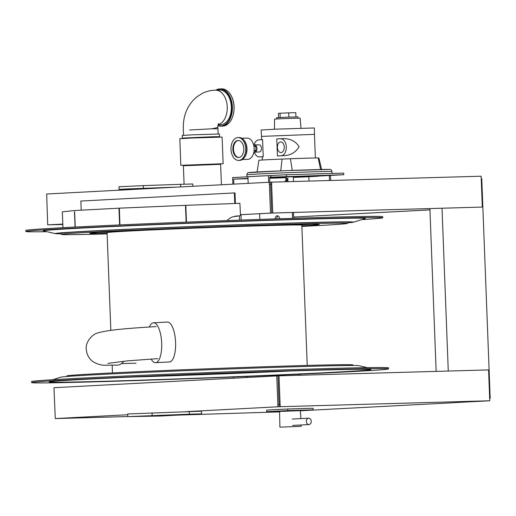 <?xml version="1.0" encoding="UTF-8"?>
<svg xmlns="http://www.w3.org/2000/svg" width="516" height="516" viewBox="0 0 516 516"><rect width="100%" height="100%" fill="white"/><g stroke="black" fill="none" stroke-linecap="round" stroke-linejoin="round"><path stroke-width="0.77" d="M227.04 220.564A2.664 2.651 79.8 0 0 227.33 220.287L229.665 218.294L232.535 216.849L239.456 215.843A1.064 1.064 79.8 0 0 240.475 214.74L239.888 203.304L185.425 205.342L185.792 206.561L185.799 205.342M239.54 220.106L239.379 215.856A1.064 1.064 79.8 0 0 239.572 215.83M239.456 215.843L235.057 216.165M235.367 203.472A1.226 0.942 87 0 0 235.393 203.123L234.999 192.907L234.387 192.926L234.793 203.491M81.212 210.18L80.857 201.04L234.387 192.926M186.392 222.119L185.857 205.323M186.457 222.112L185.857 206.548M119.931 224.911L119.344 208.167L185.425 205.342M185.792 206.561L186.386 222.119M186.115 222.125L185.515 206.561M74.472 211.766L75.059 227.053M62.946 227.685L62.346 211.844L74.414 210.547M119.338 209.399L118.996 209.412L118.912 208.193L74.639 210.528M119.822 208.167L118.912 208.193M119.596 224.931L118.996 209.412M75.233 227.04L74.646 211.754M233.89 184.115L233.696 179.129L247.99 178.73M318.862 176.066L343.759 174.718L269.675 177.201L269.868 182.232M247.977 178.375L233.696 179.129M343.759 174.718L343.695 173.124L286.541 174.743L286.599 176.337M232.864 184.167L232.613 177.588L247.912 176.782M268.642 182.277L268.391 175.64L247.912 176.724L248.164 183.361M268.391 175.64L286.541 174.743M270.842 175.569L270.9 177.169M329.472 180.516L329.285 175.511M308.981 181.097L308.807 176.73M330.698 180.477L330.504 175.421M297.984 118.119L297.938 116.874L287.289 117.158L276.647 117.693L276.699 118.938M280.22 117.461L280.059 113.23L288.715 112.856L295.784 112.656L295.945 116.88M288.876 117.1L288.715 112.856M278.634 117.545L278.472 113.397L280.059 113.23M238.398 140.468A8.52 5.47 -91.6 0 0 233.484 149.118A8.52 5.47 -91.6 0 0 238.882 157.477M253.575 153.252L255.865 151.633A3.593 2.309 -91.6 0 0 256.968 148.395A3.593 2.309 -91.6 0 0 255.691 145.338L253.324 143.887M255.362 152.091L259.258 151.981A3.593 2.309 -91.6 0 0 261.457 148.266A3.593 2.309 -91.6 0 0 259.051 144.796L255.156 144.906M243.797 148.692A8.52 5.47 -91.6 0 0 238.095 140.462A8.52 5.47 -91.6 0 0 232.871 149.137A8.52 5.47 -91.6 0 0 238.573 157.496A8.52 5.47 -91.6 0 0 243.797 148.692M245.674 148.595A11.449 7.347 -91.6 0 0 238.011 137.533A11.449 7.347 -91.6 0 0 230.987 149.189A11.449 7.347 -91.6 0 0 238.656 160.424A11.449 7.347 -91.6 0 0 245.674 148.595M254.078 150.543L255.955 150.491L255.794 146.344A4.741 3.044 -91.6 0 0 255.562 145.776L254.994 144.777M253.949 146.396L255.794 146.344M253.846 145.828L255.562 145.776M254.014 151.124L255.762 151.078A4.741 3.044 -91.6 0 0 255.955 150.491M255.201 152.239L255.762 151.078M238.656 160.424L239.676 160.399A11.449 7.347 -91.6 0 0 244.216 157.735L244.694 157.096A10.649 6.837 -91.6 0 0 246.996 148.569A10.649 6.837 -91.6 0 0 244.223 140.52L243.713 139.907A11.449 7.347 -91.6 0 0 239.031 137.508L238.011 137.533M244.216 157.735A11.449 7.347 -91.6 0 0 246.693 148.563A11.449 7.347 -91.6 0 0 243.713 139.907M242.352 159.521L247.615 159.373A10.649 6.837 -91.6 0 0 254.143 148.363A10.649 6.837 -91.6 0 0 247.016 138.082L241.746 138.23M303.75 174.253A42.602 0.516 -2.2 0 1 316.824 173.84A42.602 0.516 -2.2 0 1 326.486 173.608M249.963 176.614A42.602 0.516 -2.2 0 1 267.017 175.711M268.978 175.621A42.602 0.516 -2.2 0 1 274.164 175.395M287.238 180.652L287.238 180.645A2.664 2.045 87 0 0 286.109 178.355L286.199 180.703M254.523 152.736A8.52 5.47 -91.6 0 0 259.393 156.909A8.52 5.47 -91.6 0 0 259.483 156.903L263.225 156.709L262.573 139.681L258.826 139.875A8.52 5.47 -91.6 0 0 254.285 144.319M274.441 129.226L274.57 119.106L281.936 118.68L300.112 118.125L301.022 128.2M286.941 181.722L286.902 180.665L285.2 180.755L285.238 181.767M261.515 136.424L261.135 130.013L276.473 129.135L314.347 127.968L314.463 134.392M284.239 147.066A5.328 3.418 -91.6 0 0 280.678 141.919A5.328 3.418 -91.6 0 0 277.415 147.344A5.328 3.418 -91.6 0 0 280.981 152.568A5.328 3.418 -91.6 0 0 284.239 147.066M261.38 136.398L314.592 134.354M280.504 138.733L276.757 138.927L277.415 155.955L281.156 155.761A8.52 5.47 -91.6 0 0 286.29 147.021A8.52 5.47 -91.6 0 0 280.588 138.727A8.52 5.47 -91.6 0 0 280.504 138.733M257.033 172.234L258.877 160.295A30.089 0.361 -2.2 0 1 282.078 159.07L280.73 170.983M292.301 170.525L290.431 158.741L282.078 159.07M248.925 172.589A40.474 0.49 -2.2 0 1 283.02 170.79L288.515 170.57A40.474 0.49 -2.2 0 1 329.298 169.416L329.788 169.461M329.55 169.422L288.515 170.57M263.225 156.709L262.296 156.825L262.418 160.005M280.672 138.727L283.316 138.649C290.334 138.546 295.578 141.203 299.041 146.634C295.952 152.214 290.927 155.226 283.974 155.677L277.415 155.955M269.694 177.704A29.289 0.355 -2.2 0 1 308.368 176.208A29.289 0.355 -2.2 0 1 318.862 176.072A29.289 0.355 -2.2 0 1 293.333 177.407M285.883 177.691A29.289 0.355 -2.2 0 1 269.713 178.22M269.694 177.736A27.425 0.329 -2.2 0 1 307.168 176.272A27.425 0.329 -2.2 0 1 316.998 176.15A27.425 0.329 -2.2 0 1 293.333 177.381M285.883 177.672A27.425 0.329 -2.2 0 1 269.713 178.188M286.109 178.355L287.818 178.265L287.947 181.69M283.316 138.649L280.588 138.727M261.644 139.726L261.515 136.392L314.463 134.36L315.366 157.973M318.927 158.025L321.681 169.822M290.431 158.741A30.089 0.361 -2.2 0 1 318.185 157.954L320.649 169.719M286.902 180.665L287.909 180.632M279.408 411.336L266.695 411.697L287.851 410.581L313.167 409.865L300.473 410.536M313.167 409.865L313.109 408.266L287.786 408.982L287.851 410.581M266.695 411.697L266.637 410.104L287.786 408.982M279.904 427.151L301.189 426.332L279.904 427.151L279.556 411.175L300.312 410.381L300.892 418.599M279.304 411.452L300.583 410.639M311.251 421.308A3.193 2.451 87 0 0 308.632 418.192A3.193 2.451 87 0 0 306.356 421.482A3.193 2.451 87 0 0 308.923 424.571A3.193 2.451 87 0 0 308.968 424.571A3.193 2.451 87 0 0 311.251 421.308M223.138 163.701L222.112 137.095L191.997 138.017L179.807 138.72L180.832 165.32L223.138 163.701L180.832 165.32M221.416 184.773L220.629 164.327L183.38 165.759L184.089 184.225M217.791 127.129A17.305 17.305 0 0 1 217.926 128.729L211.721 128.806A17.305 1.135 -7.5 0 0 217.791 127.136C217.907 125.233 218.197 124.053 218.661 123.595M212.882 136.746L219.564 136.656L214.114 137.03L182.316 138.088L212.882 136.746M182.316 138.088L182.213 135.431L192.945 134.811L219.461 133.999L219.564 136.656M218.113 124.775L220.719 124.698A17.305 11.1 -91.6 0 0 220.893 124.691A17.305 11.1 -91.6 0 0 231.323 106.947A17.305 11.1 -91.6 0 0 219.739 90.1L215.791 90.21M215.656 90.216A17.305 11.1 88.4 0 1 215.972 90.21A17.305 11.1 88.4 0 1 227.201 106.244A17.305 11.1 88.4 0 1 218.171 124.608M211.721 128.806L189.546 129.98M215.94 90.21C211.076 90.177 206.465 91.267 202.117 93.486L197.177 96.64C192.984 99.949 189.695 104.064 187.308 108.992C184.328 114.874 183.006 121.924 183.341 130.129L183.541 135.295M110.83 330.408L107.076 232.639A97.453 1.174 -2.2 0 1 204.413 227.724A97.453 1.174 -2.2 0 1 301.834 225.157L307.226 365.431M31.644 382.608L31.605 381.543A178.581 2.154 -2.2 0 1 73.111 378.57A178.581 2.154 -2.2 0 1 270.874 370.327A178.581 2.154 -2.2 0 1 388.509 367.837L388.548 368.901A178.581 2.154 -2.2 0 1 210.18 377.906A178.581 2.154 -2.2 0 1 31.644 382.608A178.581 2.154 -2.2 0 1 73.149 379.634A178.581 2.154 -2.2 0 1 270.913 371.391A178.581 2.154 -2.2 0 1 388.548 368.901M66.467 376.519L66.886 375.912A143.119 1.722 -2.2 0 1 100.143 373.545A143.119 1.722 -2.2 0 1 258.026 366.96A143.119 1.722 -2.2 0 1 352.899 364.922L353.363 365.496M52.58 379.724L60.946 377.138A149.247 1.8 -2.2 0 1 95.479 374.739A149.247 1.8 -2.2 0 1 257.594 367.96A149.247 1.8 -2.2 0 1 358.917 365.696L367.457 367.631M86.611 379.254A161.031 1.941 -2.2 0 1 261.522 371.939A161.031 1.941 -2.2 0 1 370.849 369.495A161.031 1.941 -2.2 0 1 210.173 377.693A161.031 1.941 -2.2 0 1 49.343 381.84A161.031 1.941 -2.2 0 1 86.611 379.254M290.34 370.991A149.111 1.8 -2.2 0 1 129.722 377.157M284.593 371.172A143.383 1.729 -2.2 0 1 135.469 376.899M247.132 372.442A114.629 1.38 -2.2 0 1 172.918 375.293M347.881 222.809A149.247 1.8 177.8 0 0 353.408 222.19L365.186 218.545A161.173 1.941 177.8 0 0 262.573 220.59A161.173 1.941 177.8 0 0 80.696 228.137A161.173 1.941 177.8 0 0 43.402 230.904L55.431 233.632A149.247 1.8 177.8 0 0 60.985 233.832M361.768 219.603A178.581 2.154 177.8 0 0 382.743 217.784A178.581 2.154 177.8 0 0 265.108 220.28A178.581 2.154 177.8 0 0 67.344 228.517A178.581 2.154 177.8 0 0 25.839 231.49A178.581 2.154 177.8 0 0 46.898 231.697M98.891 232.406A114.094 1.374 177.8 0 0 110.134 232.226M298.758 224.982A114.094 1.374 177.8 0 0 309.974 224.299M301.866 225.885A114.894 1.387 177.8 0 0 319.262 224.473A114.894 1.387 177.8 0 0 243.094 226.105A114.894 1.387 177.8 0 0 116.352 231.394A114.894 1.387 177.8 0 0 89.649 233.29A114.894 1.387 177.8 0 0 107.102 233.367M301.886 226.414A143.119 1.722 177.8 0 0 347.462 223.415A143.119 1.722 177.8 0 0 253.801 225.382A143.119 1.722 177.8 0 0 94.705 232.006A143.119 1.722 177.8 0 0 61.449 234.406A143.119 1.722 177.8 0 0 107.122 233.896M347.462 223.415L348.223 222.319A143.919 1.735 177.8 0 0 254.033 224.299A143.919 1.735 177.8 0 0 94.054 230.955A143.919 1.735 177.8 0 0 60.611 233.367L61.449 234.406M353.408 222.19A149.247 1.8 177.8 0 0 258.381 224.079A149.247 1.8 177.8 0 0 89.965 231.071A149.247 1.8 177.8 0 0 55.431 233.632M382.743 217.784L382.704 216.72A178.581 2.154 177.8 0 0 265.069 219.216A178.581 2.154 177.8 0 0 67.306 227.453A178.581 2.154 177.8 0 0 25.8 230.426L25.839 231.49M156.161 326.57C132.296 328.131 108.586 329.576 97.337 333.059C90.648 335.11 85.101 343.798 86.301 349.506C86.791 354.815 89.158 358.955 93.402 361.935C102.213 366.637 104 364.851 117.338 365.147A16.054 10.301 -91.6 0 0 118.041 365.089A16.054 10.301 -91.6 0 0 123.827 361.239M149.427 326.95A19.969 7.134 87 0 1 152.833 322.906A19.969 7.134 87 0 1 153.478 322.79A19.969 7.134 87 0 1 161.643 342.36A19.969 7.134 87 0 1 155.555 362.677A19.969 7.134 87 0 1 151.13 359.02M153.478 322.79L167.384 322.068A19.969 7.134 87 0 1 175.55 341.637A19.969 7.134 87 0 1 169.461 361.955L155.555 362.677M436.143 371.391L429.892 208.593M481.228 178.639L481.757 178.62L490.2 398.378L489.671 398.41M448.269 371.043L442.012 208.245M489.671 398.397L490.2 398.378M247.222 377.486L247.183 376.435M241.172 220.048L240.972 214.695M265.85 376.506L265.817 375.661M259.819 219.39L259.6 213.714M292.372 212.489L292.591 218.307M298.583 374.229L298.622 375.28M275.06 218.874A3.728 2.393 88.4 0 1 277.318 215.778A3.728 2.393 88.4 0 1 279.749 218.72M282.516 375.738A3.728 2.393 88.4 0 1 283.452 375.409A3.728 2.393 88.4 0 1 284.406 375.687M233.477 378.215L233.432 376.996M227.421 220.551L227.408 220.203M276.692 218.823A3.728 2.393 88.4 0 1 278.143 215.985M245.59 377.577L245.552 376.506M300.26 375.235L300.215 374.152M294.23 218.255L294.178 217.043M189.262 411.529L189.359 414.193L127.807 416.625L127.704 413.967L201.511 411.188L201.614 413.845L189.359 414.193M127.807 416.625L160.669 416.012L201.614 413.845M177.627 187.089L126.73 188.946L119.08 189.417L138.204 189.172M180.632 186.934L180.529 184.328L192.784 183.98L192.868 186.282M143.409 188.269L143.313 185.612L180.529 184.328M143.313 185.612L118.977 186.76L119.08 189.417M280.111 404.679L280.349 406.698L279.214 406.763L279.085 404.731L280.111 404.679L279.001 375.842L488.581 369.901L489.761 400.764L455.493 402.577M455.493 402.615L300.589 410.762M177.317 415.128L279.317 411.891M279.156 405.163L277.976 375.893L279.001 375.842M280.349 406.698L489.761 400.764M55.509 418.553L127.729 414.729M279.214 406.763L277.801 406.795L277.86 404.77L279.085 404.731L277.976 375.893L276.75 375.925L53.961 387.703L55.283 418.56M277.86 404.77L276.75 375.925M186.257 411.639L277.801 406.795M127.8 416.535L55.515 418.579M429.938 209.889L293.636 217.062L293.462 212.457M271.635 184.18L272.745 213.018L271.719 213.069L270.61 184.231L269.384 184.264L270.494 213.108L482.325 207.077L481.138 176.22L271.726 182.148L271.635 184.18L270.616 184.231L270.59 182.213L269.171 182.251L46.659 194.01L47.711 224.879L62.823 224.454M429.938 209.857L293.636 217.062M47.911 224.873L62.823 224.479M47.911 224.899L62.81 224.112M269.384 184.264L269.171 182.251M270.648 183.812L271.719 213.069L240.475 214.72M270.59 182.213L271.726 182.148M482.325 207.077L272.745 213.018M270.494 213.108L240.475 214.695M62.804 224.086L47.711 224.879M246.945 176.833L246.867 174.789A42.602 0.516 -2.2 0 1 282.768 172.905A42.602 0.516 -2.2 0 1 316.74 171.712A42.602 0.516 -2.2 0 1 332.007 171.518L332.085 173.453M281.156 155.761L283.974 155.677M287.238 180.645L287.909 180.606M217.945 125.453A18.37 11.784 -91.6 0 0 220.938 125.891A18.37 11.784 -91.6 0 0 231.761 104.135A18.37 11.784 -91.6 0 0 216.036 90.203M221.358 88.855A18.64 11.958 88.4 0 1 221.545 88.849A18.64 11.958 88.4 0 1 234.025 107.141A18.64 11.958 88.4 0 1 222.602 126.11L217.913 125.646A18.64 11.958 -91.6 0 0 220.964 126.156A18.64 11.958 -91.6 0 0 221.151 126.149A18.64 11.958 -91.6 0 0 232.387 107.038A18.64 11.958 -91.6 0 0 219.913 88.894A18.64 11.958 -91.6 0 0 219.726 88.9A18.64 11.958 -91.6 0 0 215.733 90.21M231.807 97.047A18.37 11.784 88.4 0 1 232.381 117.338M152.039 412.819L152.143 415.477M185.812 206.303L185.825 205.871M332.007 171.518C331.369 169.899 330.756 169.216 330.163 169.474M246.867 174.789C247.177 173.357 247.667 172.654 248.338 172.673L283.013 170.79M285.858 177.014L285.999 180.71M293.307 176.73L293.488 181.535M301.189 426.332L301.138 424.984M308.632 418.192L292.256 419.057M308.968 424.571L292.591 425.436M222.602 126.11C229.781 124.833 233.619 118.667 234.129 107.605C234.025 102.607 232.845 98.279 230.588 94.609C228.085 90.771 225.066 88.849 221.545 88.849L219.913 88.894L215.694 90.21M217.926 128.729L218.126 133.966M112.462 372.913L112.172 365.251M136.037 363.206L121.518 363.619M157.832 358.639L127.82 360.839L107.85 363.38"/></g></svg>
